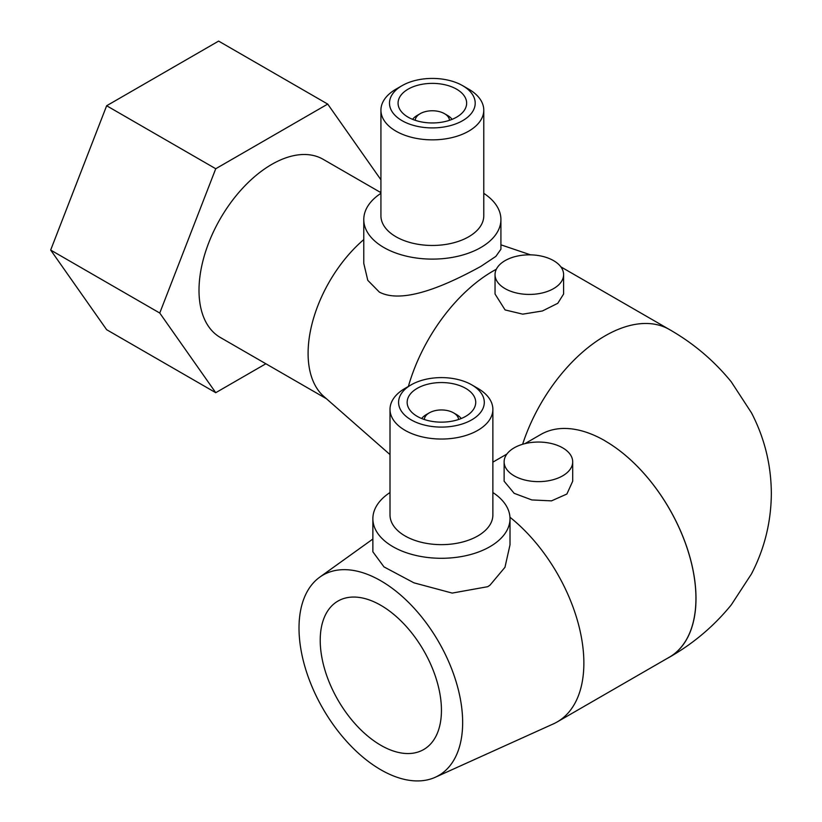 <?xml version="1.0" encoding="UTF-8"?>
<svg xmlns="http://www.w3.org/2000/svg" width="822" height="822" viewBox="0 0 822 822"><rect width="100%" height="100%" fill="white"/><g stroke="black" fill="none" stroke-linecap="round" stroke-linejoin="round"><path stroke-width="1.23" d="M667.361 658.33A128.571 74.227 -120 0 0 669.375 657.24A128.571 74.227 -120 0 0 695.998 598.385A128.571 74.227 -120 0 0 605.054 440.9A128.571 74.227 60 0 1 695.936 598.344A128.571 74.227 60 0 1 669.313 657.21L557.244 721.901A128.571 74.227 -120 0 0 583.867 663.046A128.571 74.227 -120 0 0 509.969 517.254M390.008 454.597L323.847 396.461A102.853 59.389 -60 0 1 308.096 353.368A102.853 59.389 -60 0 1 363.776 239.582M326.447 398.742L220.306 337.462A102.853 59.389 -60 0 1 199.006 290.382A102.853 59.389 -60 0 1 243.898 186.871A102.853 59.389 -60 0 1 323.159 159.314L380.925 192.656M435.28 777.263A115.717 66.808 -120 0 0 462.652 722.538A115.717 66.808 -120 0 0 409.962 603.821A115.717 66.808 -120 0 0 319.748 577.167A115.717 66.808 -120 0 0 299.013 628.059A115.717 66.808 -120 0 0 347.367 742.194A115.717 66.808 -120 0 0 435.28 777.263L553.453 723.853A128.571 74.227 -120 0 0 557.244 721.901M462.652 85.673L468.715 89.166A51.426 29.695 180 0 1 483.778 110.169L483.778 215.765A51.426 29.695 180 0 1 468.715 236.767A51.426 29.695 180 0 1 412.665 243.199A51.426 29.695 180 0 1 380.925 215.765L380.925 110.169A51.426 29.695 180 0 1 395.978 89.166L402.04 85.673A42.857 24.742 180 0 1 462.652 85.673A42.857 24.742 180 0 1 462.652 120.659A42.857 24.742 180 0 1 402.04 120.659A42.857 24.742 180 0 1 402.04 85.673L395.978 89.166M483.778 193.334A68.575 39.59 180 0 1 500.917 219.515A68.575 39.59 180 0 1 480.839 247.514A68.575 39.59 180 0 1 406.109 256.094A68.575 39.59 180 0 1 363.776 219.515A68.575 39.59 180 0 1 380.925 193.334M483.778 110.169A51.426 29.695 180 0 1 468.715 131.16A51.426 29.695 180 0 1 412.665 137.593A51.426 29.695 180 0 1 380.925 110.169M456.59 117.166A34.288 19.79 180 0 1 419.23 121.451A34.288 19.79 180 0 1 398.064 103.171A34.288 19.79 180 0 1 408.102 89.166A34.288 19.79 180 0 1 445.473 84.882A34.288 19.79 180 0 1 466.639 103.171A34.288 19.79 180 0 1 456.59 117.166M415.213 120.31A17.139 9.895 180 0 1 420.227 113.662A17.139 9.895 180 0 1 444.466 113.662L447.497 115.419A21.434 12.371 180 0 1 452.09 119.354M417.196 115.419L420.227 113.662L417.196 115.419A21.434 12.371 180 0 0 412.603 119.354M444.466 113.662A17.139 9.895 180 0 1 449.48 120.31M500.917 219.515L500.917 249.23L495.872 256.382L480.839 266.4C451.494 282.46 404.496 305.27 379.384 292.118L367.783 280.343L363.776 263.41L363.776 219.515M563.604 274.63L563.604 294.009L557.789 303.297L542.417 310.973L522.751 314.158L505.078 309.925L495.039 294.009L495.039 274.63A34.288 19.79 180 0 1 516.206 256.341A34.288 19.79 180 0 1 553.566 260.636A34.288 19.79 180 0 1 563.604 274.63A34.288 19.79 180 0 1 542.448 292.92A34.288 19.79 180 0 1 505.078 288.625A34.288 19.79 180 0 1 495.039 274.63M471.746 384.86L477.808 388.354A51.426 29.695 180 0 1 492.871 409.346L492.871 514.952A51.426 29.695 180 0 1 477.808 535.944A51.426 29.695 180 0 1 421.758 542.386A51.426 29.695 180 0 1 390.008 514.952L390.008 409.346A51.426 29.695 180 0 1 405.071 388.354L411.134 384.85A42.857 24.742 180 0 1 471.746 384.86A42.857 24.742 180 0 1 471.746 419.847A42.857 24.742 180 0 1 411.134 419.847A42.857 24.742 180 0 1 411.134 384.86A42.857 24.742 180 0 1 411.134 384.85L405.071 388.354M492.871 492.522A68.575 39.59 180 0 1 510.01 518.703A68.575 39.59 180 0 1 489.922 546.692A68.575 39.59 180 0 1 415.202 555.282A68.575 39.59 180 0 1 372.869 518.703A68.575 39.59 180 0 1 390.008 492.522M492.871 409.346A51.426 29.695 180 0 1 477.808 430.348A51.426 29.695 180 0 1 421.758 436.78A51.426 29.695 180 0 1 390.008 409.346M465.684 416.353A34.288 19.79 180 0 1 428.324 420.638A34.288 19.79 180 0 1 407.157 402.348A34.288 19.79 180 0 1 417.196 388.354A34.288 19.79 180 0 1 454.556 384.059A34.288 19.79 180 0 1 475.722 402.348A34.288 19.79 180 0 1 465.684 416.353M424.306 419.497A17.139 9.895 180 0 1 429.32 412.85A17.139 9.895 180 0 1 453.559 412.85L456.59 414.596A21.434 12.371 180 0 1 461.183 418.532M426.289 414.596L429.32 412.85L426.289 414.596A21.434 12.371 180 0 0 421.696 418.532M453.559 412.85A17.139 9.895 180 0 1 458.573 419.497M510.01 518.703L510.01 544.822L504.965 567.303L489.922 585.254L487.682 586.703L452.203 593.083L413.928 582.829L383.977 566.892L372.869 551.809L372.869 518.703M572.698 461.841L572.698 481.219L566.882 494.022L551.511 500.865L531.844 499.94L514.171 493.334L504.133 481.219L504.133 461.841A34.288 19.79 180 0 1 525.299 443.551A34.288 19.79 180 0 1 562.659 447.846A34.288 19.79 180 0 1 572.698 461.841A34.288 19.79 180 0 1 551.531 480.13A34.288 19.79 180 0 1 514.171 475.835A34.288 19.79 180 0 1 504.133 461.841M441.445 710.29A85.714 49.484 60 0 1 423.69 749.53A85.714 49.484 60 0 1 357.632 726.566A85.714 49.484 60 0 1 320.22 640.307A85.714 49.484 60 0 1 337.976 601.067A85.714 49.484 60 0 1 404.023 624.032A85.714 49.484 60 0 1 441.445 710.29M215.744 392.69L106.644 329.704L50.666 250.052L159.756 313.038L215.744 392.69L265.855 363.766M380.37 192.338L380.925 190.93M380.925 179.771L327.721 104.086L215.744 168.736L159.756 313.038M50.666 250.052L106.644 105.75L218.621 41.1L327.721 104.086M106.644 105.75L215.744 168.736M605.054 440.9L605.115 440.859A128.571 74.227 -120 0 0 540.804 434.478L524.929 443.644M408.38 386.443A128.571 74.227 -60 0 1 496.324 269.256M522.617 444.27A128.571 74.227 -60 0 1 669.375 329.499C693.398 343.216 714.03 360.673 731.282 381.87L751.483 412.839C764.542 438.013 771.17 464.862 771.334 493.375C771.17 521.878 764.542 548.726 751.483 573.9L731.282 604.869C714.03 626.066 693.398 643.523 669.375 657.24M492.871 462.149L506.897 454.052M319.748 577.167L372.869 539.027M560.84 266.842L669.375 329.499M500.917 244.822L530.55 254.851"/></g></svg>
